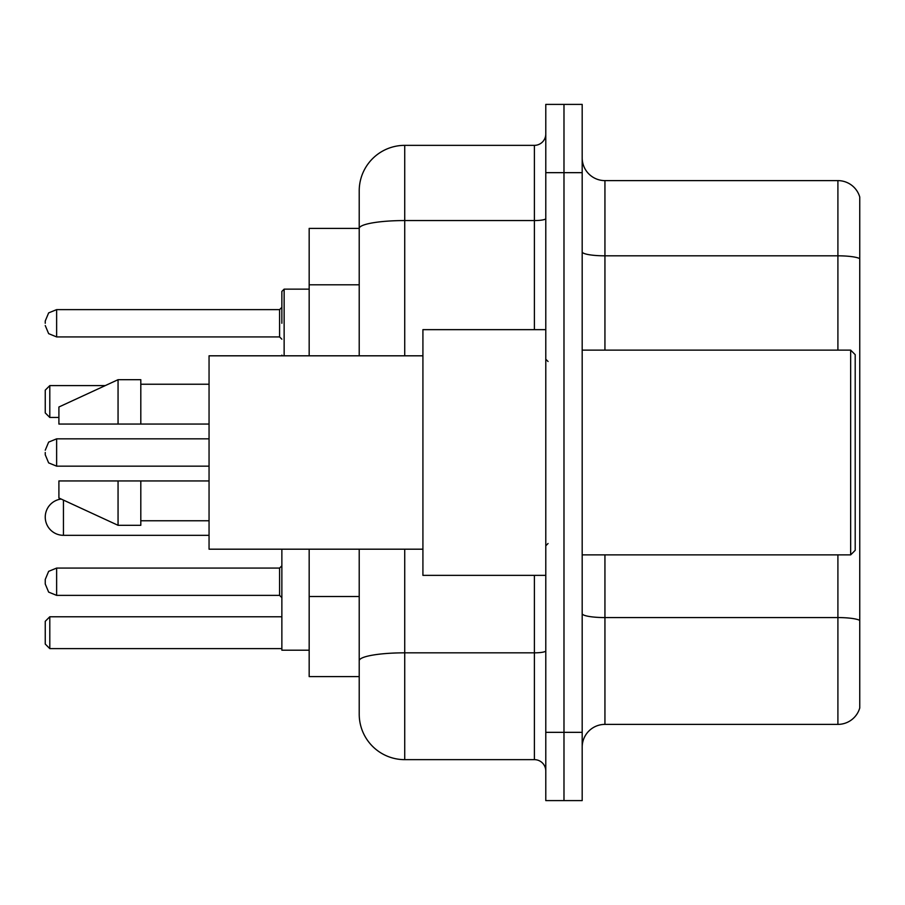 <?xml version="1.0" encoding="UTF-8"?>
<svg xmlns="http://www.w3.org/2000/svg" width="905" height="905" viewBox="0 0 905 905"><rect width="100%" height="100%" fill="white"/><g stroke="black" fill="none" stroke-linecap="round" stroke-linejoin="round"><path stroke-width="1.36" d="M359.217 228.399L309.171 228.399L309.171 355.812M404.727 549.188L404.727 759.646A45.499 45.499 0 0 1 359.217 714.135L359.217 676.601L309.171 676.601L309.171 549.188M359.217 714.135L359.217 549.188M545.783 732.337L545.783 800.597L563.985 800.597L563.985 732.337L563.985 800.597L582.187 800.597L582.187 732.337L563.985 732.337L563.985 172.663L563.985 732.337L545.783 732.337L545.783 172.663L563.985 172.663L563.985 104.403L563.985 172.663L582.187 172.663L582.187 732.337M582.187 172.663L582.187 104.403L545.783 104.403L545.783 172.663M404.727 759.646L534.403 759.646L534.403 575.354M359.217 272.292L359.217 190.865A45.499 45.499 0 0 1 404.727 145.354L534.403 145.354A11.38 11.38 0 0 0 545.783 133.985M359.217 668.637L359.217 609.008M359.217 355.812L359.217 228.456A45.499 7.896 180 0 1 404.727 220.56L534.403 220.56L534.403 145.354M359.217 190.865L359.217 215.888M545.783 771.015A11.38 11.38 0 0 0 534.403 759.646M859.75 620.728L859.75 707.993A22.749 22.749 0 0 1 837.906 724.385L604.936 724.385A22.749 22.749 0 0 0 582.187 747.134M859.75 197.007A22.749 22.749 0 0 0 837.906 180.615A22.749 22.749 0 0 1 859.75 197.007L859.75 707.993M859.75 258.672A22.749 3.948 180 0 0 837.906 255.821L837.906 180.615L604.936 180.615A22.749 22.749 0 0 1 582.187 157.866A22.749 22.749 0 0 0 604.936 180.615L604.936 350.122M281.862 549.188L281.862 650.209L309.171 650.209M49.798 648.614L45.25 644.066L45.25 621.316L49.798 616.769L49.798 648.614L281.862 648.614M49.798 616.769L281.862 616.769M49.798 417.465L45.25 412.918L45.25 390.157L49.798 385.609L49.798 417.465L58.904 417.465M49.798 385.609L105.24 385.609M61.178 499.051A18.202 18.202 0 0 0 45.25 517.117A18.202 18.202 0 0 0 63.452 535.319L63.452 500.103M850.655 350.122L855.202 354.67L855.202 550.331L850.655 554.878L850.655 350.122L582.187 350.122M545.783 329.646L422.918 329.646L422.918 575.354L545.783 575.354M422.918 355.812L209.055 355.812L209.055 549.188L422.918 549.188M118.057 424.06L58.904 424.06L58.904 407.001L118.057 379.693L118.057 424.06L209.055 424.06M118.057 379.693L140.807 379.693L140.807 424.06M209.055 480.94L140.807 480.94L140.807 525.307L118.057 525.307L118.057 480.94L58.904 480.94L58.904 497.999L118.057 525.307M58.904 480.94L73.961 480.94M140.807 480.94L118.057 480.94M45.25 581.723L45.25 584.008L45.25 579.449L45.25 584.008L45.25 579.449L45.25 584.008L45.25 579.449L45.25 584.008L45.25 579.449L45.25 584.008L45.25 579.449L45.25 584.008L45.25 579.449L45.25 584.008L45.25 579.449L45.25 584.008L45.25 579.449L48.644 571.349L56.63 568.08L56.63 595.377L48.644 592.108L45.25 584.008L45.25 581.723M45.25 452.5L45.25 454.774L45.25 452.5M281.862 323.277L281.862 291.421L281.862 323.277M45.25 323.277L45.25 320.992L45.25 323.277M359.217 284.803L309.171 284.803M359.217 596.497L309.171 596.497M545.783 650.865A11.38 1.98 0 0 1 534.403 652.833L404.727 652.833A45.499 7.896 180 0 0 359.217 660.741M404.727 145.354L404.727 355.812M534.403 329.646L534.403 220.56A11.38 1.98 0 0 0 545.783 218.58M859.75 620.411A22.749 3.948 180 0 0 837.906 617.572L604.936 617.572L604.936 724.385M837.906 724.385L837.906 554.878M837.906 350.122L837.906 255.821L604.936 255.821A22.749 3.948 0 0 1 582.187 251.873M604.936 554.878L604.936 617.572A22.749 3.948 0 0 1 582.187 613.624M45.25 584.008L48.644 592.108L56.63 595.377L279.588 595.377L279.588 568.08L281.862 565.806M209.055 438.846L56.63 438.846L56.63 466.154L48.644 462.885L45.25 454.774M309.171 289.148L284.136 289.148L284.136 355.812M279.588 309.623L56.63 309.623L56.63 336.92L279.588 336.92L279.588 309.623L281.862 307.349M209.055 535.319L63.452 535.319M582.187 554.878L850.655 554.878M548.057 361.491L545.783 359.217M140.807 384.24L209.055 384.24M140.807 520.76L209.055 520.76M548.057 543.509L545.783 545.783M56.63 568.08L48.644 571.349L45.25 579.449L48.644 571.349L56.63 568.08L48.644 571.349L45.25 579.449L48.644 571.349L56.63 568.08L48.644 571.349L45.25 579.449L48.644 571.349L56.63 568.08L48.644 571.349L45.25 579.449L48.644 571.349L56.63 568.08L48.644 571.349L45.25 579.449L48.644 571.349L56.63 568.08L48.644 571.349L45.25 579.449L48.644 571.349L56.63 568.08L48.644 571.349L45.25 579.449L48.644 571.349L56.63 568.08L279.588 568.08M279.588 595.377L281.862 597.651M56.63 466.154L209.055 466.154M56.63 438.846L48.644 442.115L45.25 450.226M281.964 355.812L281.862 355.122M56.63 336.92L48.644 333.651L45.25 325.551M56.63 309.623L48.644 312.892L45.25 320.992M279.588 336.92L281.862 339.194M284.136 289.148L281.862 291.421"/></g></svg>
